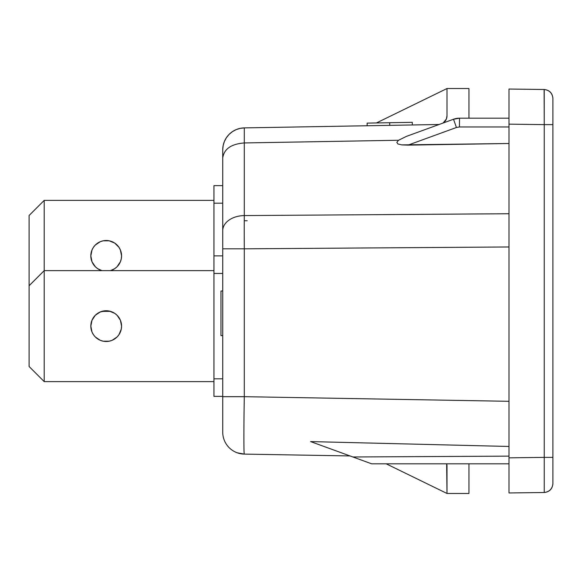 <?xml version="1.0" encoding="UTF-8"?>
<svg xmlns="http://www.w3.org/2000/svg" width="582" height="582" viewBox="0 0 582 582"><rect width="100%" height="100%" fill="white"/><g stroke="black" fill="none" stroke-linecap="round" stroke-linejoin="round"><path stroke-width="0.87" d="M106.186 310.759A15.365 15.365 180 0 0 90.828 326.109M90.828 326.124L92 320.245L95.332 315.255L100.315 311.93L106.2 310.759A15.365 15.365 -0 0 1 121.565 326.124A15.365 15.365 -0 0 1 106.2 341.488A15.365 15.365 -0 0 1 90.828 326.124A15.365 15.365 -0 0 1 106.2 310.759L109.198 311.05L114.734 313.349L117.062 315.255L120.394 320.245L121.565 326.124L121.267 329.121L118.975 334.665L117.062 336.993L112.079 340.325L109.198 341.197L103.203 341.197L100.315 340.325L95.332 336.993L93.418 334.665L92 332.002L90.828 326.124A15.365 15.365 180 0 0 106.186 341.488M44.203 270.63L44.203 381.617L29.1 366.514L29.1 285.733L44.203 270.63L44.203 381.617L213.95 381.617L44.203 381.617L29.1 366.514L29.1 285.733L44.203 270.63L213.95 270.63L44.203 270.63L213.95 270.63L44.203 270.63L44.203 200.383L44.203 270.63M112.079 340.325L112.726 340.034L112.079 340.325M103.203 311.05L99.427 312.33L101.894 311.37L110.5 311.37L101.894 311.37M91.992 320.253L91.68 321.089L91.992 320.253M106.186 240.512A15.365 15.365 180 0 0 90.828 255.862L92 249.998L93.418 247.335L95.332 245.007L100.315 241.675L103.203 240.803L109.198 240.803L114.734 243.101L118.975 247.335L120.394 249.998L121.565 255.876L121.267 258.874L120.394 261.755L117.062 266.745L114.734 268.651L110.5 270.63A15.365 15.365 -0 0 0 106.2 240.512A15.365 15.365 -0 0 0 101.894 270.63L97.66 268.651L95.332 266.745L92 261.755L90.828 255.876L92 249.998M90.828 255.891A15.365 15.365 180 0 0 101.894 270.63M244.265 220.753L247.219 220.753M29.1 285.733L29.1 215.486L44.203 200.383L213.95 200.383L44.203 200.383L213.95 200.383L44.203 200.383L29.1 215.486L29.1 285.733M120.394 261.755L120.685 260.991M117.047 244.993L116.385 244.367M91.127 258.874L92 261.755M544.119 89.497L544.235 124.621L508.995 124.155L508.995 99.326L508.995 124.155L544.235 124.621L544.235 457.379L508.995 457.845L508.995 124.155L508.995 482.674L508.995 457.845L544.235 457.379L544.235 492.503L508.995 492.961L508.995 482.674L508.995 492.961L544.235 492.503C549.401 491.826 552.289 488.902 552.9 483.722C552.362 488.967 549.473 491.892 544.235 492.503L544.235 89.497C549.401 90.174 552.289 93.098 552.9 98.278C552.362 93.033 549.473 90.108 544.235 89.497L508.995 89.039L544.235 89.497C549.473 90.108 552.362 93.033 552.9 98.278L552.9 124.621L552.9 98.278M222.731 158.057L222.731 149.843A21.956 21.956 0 0 1 244.302 127.895L244.302 215.58L508.995 213.732L244.302 215.58A48.299 0.844 89.6 0 0 244.302 248.82L244.302 396.684A57.429 1.004 91 0 0 244.302 454.106A21.956 21.956 0 0 1 222.731 432.157L222.731 396.684L222.731 432.157A21.956 21.956 0 0 0 244.302 454.106A57.429 1.004 -89 0 1 244.302 396.684L222.731 396.684L222.731 248.82L222.731 396.684L244.302 396.684L244.302 248.82L222.731 248.82L222.731 158.057C223.983 148.999 231.17 143.965 244.302 142.946L244.302 127.895L439.075 124.497L244.302 127.895L240.075 128.382L236.023 129.677L232.291 131.728L229.024 134.457L226.354 137.767L224.368 141.535L223.146 145.609L222.731 149.843L222.731 248.82L244.302 248.82A48.299 0.844 -90.4 0 1 244.302 215.58A21.956 15.11 180 0 0 222.731 230.69A21.956 15.11 0 0 1 244.302 215.58L244.302 142.946C231.17 143.965 223.983 148.999 222.731 158.057L222.731 149.843A21.956 21.956 0 0 1 244.302 127.895L240.075 128.382M213.95 255.876L213.95 185.629L222.731 185.629L213.95 185.629L213.95 203.191L222.731 203.191L213.95 203.191L213.95 255.876L222.731 255.876L213.95 255.876L213.95 273.438L213.95 255.876M213.95 396.371L213.95 273.438L222.731 273.438L213.95 273.438L213.95 378.809L222.731 378.809L213.95 378.809L213.95 396.371L222.731 396.371L213.95 396.371M220.978 291L220.978 335.61L222.731 335.61L220.978 335.61L220.978 291L222.731 291L220.978 291M406.425 136.377L453.509 119.245A17.562 17.562 0 0 1 459.511 118.182L508.995 118.182L459.518 118.182L453.509 119.245L456.433 127.494L459.438 126.963L459.518 118.182A17.562 17.562 0 0 0 453.516 119.237L406.425 136.377L398.575 140.255L396.815 142.35L397.877 143.936L401.696 144.889L407.975 145.129L456.433 127.494L453.509 119.245L459.518 118.182L459.438 126.963L456.433 127.494L407.975 145.129L508.995 143.499L401.696 144.889L397.877 143.936L396.815 142.35L398.575 140.255L406.425 136.377L420.379 131.299M371.665 463.818L508.995 463.818L371.665 463.818L366.878 462.072L371.665 463.818M339.873 452.243L310.592 441.585L352.852 456.972L508.995 456.135L352.852 456.972L366.878 462.072L310.592 441.585L504.077 446.35M508.995 126.963L459.438 126.963L508.995 126.963M386.201 463.818L447.005 493.471L386.201 463.818M377.282 443.244L389.925 443.549L377.282 443.244M376.416 122.955L447.005 88.529L376.416 122.955M244.302 248.82L508.995 246.972L244.302 248.82M244.302 396.684L508.995 401.304L244.302 396.684M223.088 145.9L223.212 145.289M236.023 129.677L232.291 131.728M226.354 137.767L224.368 141.535M244.302 142.946L398.575 140.255L244.302 142.946M310.592 441.585L508.995 446.467M244.302 454.106L350.051 455.946L244.302 454.106L237.143 452.774L244.302 454.106M446.35 119.055L447.005 115.731L447.005 88.529L468.954 88.529L468.954 118.182L468.954 88.529L447.005 88.529L447.005 115.731L446.35 119.055L443.106 123.028M508.995 124.155L508.995 89.039L508.995 99.326L508.995 89.039L544.235 89.497M244.302 127.895A21.956 21.956 0 0 0 222.731 149.843M508.995 492.961L508.995 457.845M447.005 466.269L447.005 493.471L468.954 493.471L447.005 493.471L446.656 463.818A8.781 8.781 0 0 1 447.005 466.269M544.235 124.621L552.9 124.621L552.9 457.379L552.9 124.621M544.235 457.379L552.9 457.379L544.235 457.379M552.9 483.722L552.9 457.379L552.9 483.722C552.362 488.967 549.473 491.892 544.235 492.503L544.119 492.503M468.954 463.818L468.954 493.471L468.954 463.818M439.177 124.461L438.377 124.512A8.781 8.781 0 0 0 439.177 124.461M552.9 244.433L552.9 399.71L552.9 244.433M384.644 122.809L367.111 123.115L367.162 125.748L367.111 123.115L372.836 123.02M372.931 123.013L382.134 122.853M392.421 122.678L397.237 122.591M400.94 122.526L412.187 122.329M412.289 122.329L412.332 124.963L412.289 122.329L389.685 122.722L389.729 125.356L389.685 122.722L384.273 122.817M378.911 122.911L374.248 122.991M367.133 123.115L367.693 123.108M407.138 122.416L410.434 122.358M386.986 122.773L372.771 123.02M378.416 122.918L386.594 122.78M447.005 115.731A8.781 8.781 0 0 1 443.098 123.035"/></g></svg>

